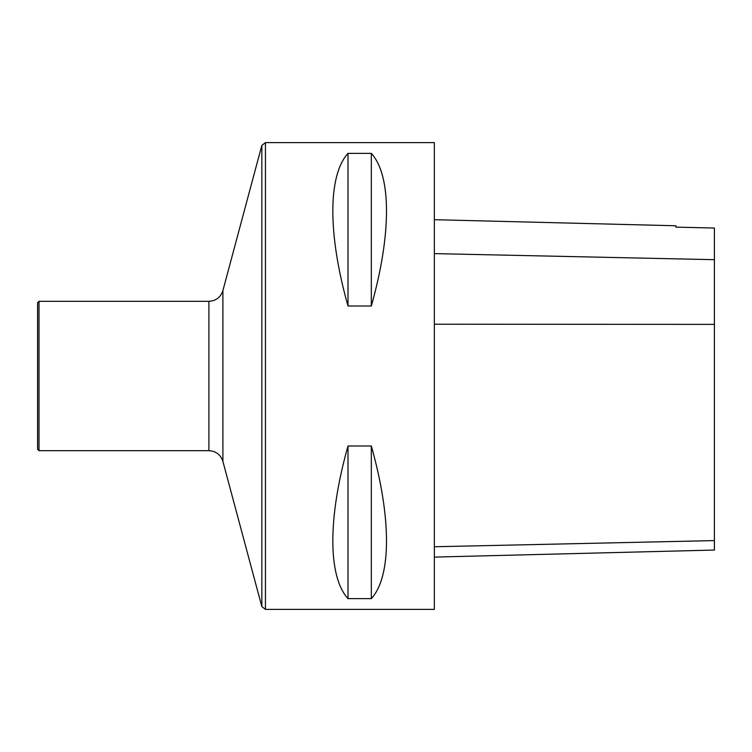 <?xml version="1.0" encoding="UTF-8"?>
<svg xmlns="http://www.w3.org/2000/svg" width="752" height="752" viewBox="0 0 752 752"><rect width="100%" height="100%" fill="white"/><g stroke="black" fill="none" stroke-linecap="round" stroke-linejoin="round"><path stroke-width="1.13" d="M434.346 609.383L434.346 142.617L265.447 142.617L265.447 609.383L434.346 609.383M347.997 445.983L371.328 445.983C391.557 517.705 391.557 576.464 371.328 598.639L347.997 598.639C327.769 576.464 327.769 517.705 347.997 445.983L347.997 598.639M347.997 153.361L371.328 153.361C391.557 175.536 391.557 234.295 371.328 306.017L347.997 306.017C327.769 234.295 327.769 175.536 347.997 153.361L347.997 306.017M434.346 557.091L714.4 550.05L714.4 228.044L675.888 227.142L675.888 225.769L434.346 219.697M371.328 445.983L371.328 598.639M371.328 153.361L371.328 306.017M39.001 301.317L37.6 302.718L37.6 449.282L39.001 450.683L208.896 450.683L208.896 301.317L39.001 301.317L39.001 450.683M714.4 540.594L434.346 546.76M714.4 324.375L434.346 324.215M714.4 259.684L434.346 253.612M208.896 301.317C215.984 300.885 220.656 297.313 222.902 290.573L222.902 461.427L261.837 606.61L261.837 145.39L265.447 142.617M261.837 606.61L265.447 609.383M222.902 461.427C220.656 454.687 215.984 451.115 208.896 450.683M222.902 290.573L261.837 145.39"/></g></svg>
